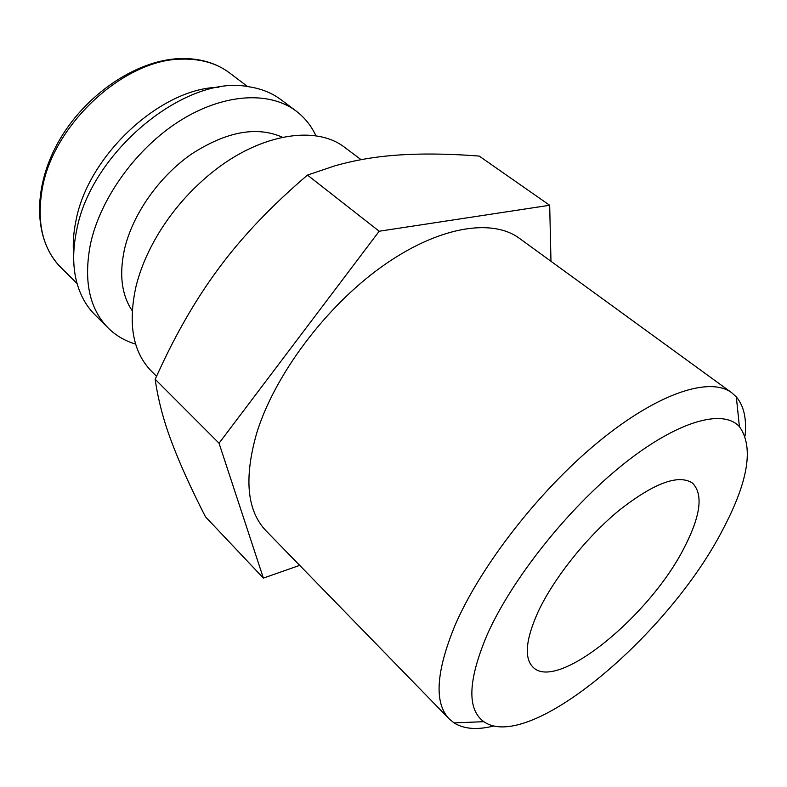 <?xml version="1.0" encoding="UTF-8"?>
<svg xmlns="http://www.w3.org/2000/svg" width="787" height="787" viewBox="0 0 787 787"><rect width="100%" height="100%" fill="white"/><g stroke="black" fill="none" stroke-linecap="round" stroke-linejoin="round"><path stroke-width="1.18" d="M361.085 159.672L345.06 147.671C315.361 123.962 256.257 134.046 206.676 176.937C188.693 192.362 173.356 210.07 160.656 230.07C148.773 249.066 140.509 268.033 135.885 286.98C127.828 324.254 133.013 352.33 151.448 371.218L156.515 376.284M282.454 137.263C256.778 125.881 226.43 131.498 191.408 154.124C158.984 176.681 132.639 214.31 124.523 249.085C119.034 274.417 121.591 294.968 132.206 310.737M315.981 135.905C311.347 125.841 304.717 117.538 296.089 110.997C269.636 90.997 223.97 93.23 180.331 120.529C136.751 147.789 100.5 197.871 90.515 243.803C83.392 280.575 89.275 308.642 108.153 327.992C115.866 335.587 125.025 340.968 135.649 344.116M296.089 110.997L281.067 99.742C271.928 92.896 261.028 88.547 248.377 86.698C186.057 74.096 90.653 151.95 76.614 230.581C72.493 250.522 72.719 268.406 77.293 284.235C80.933 296.492 86.786 306.655 94.873 314.721L108.153 327.992M218.924 87.308C161.305 87.76 87.967 155.246 75.965 220.714C73.427 232.814 72.67 244.245 73.693 254.998M263.379 578.101L205.437 516.754C190.71 487.881 179.397 462.835 171.487 441.596C163.499 420.425 158.059 399.639 155.167 379.255L162.397 363.643C179.534 327.49 198.452 295.538 219.15 267.796C242.248 236.533 271.702 205.623 307.481 175.088L334.78 165.85C351.258 161.158 368.336 157.902 385.994 156.092C412.467 153.357 443.524 153.347 479.185 156.072L549.68 205.259L379.186 231.23L219.042 443.229L263.379 578.101L299.68 565.361M745.053 436.008C746.824 418.94 743.922 405.915 736.327 396.923L731.723 392.733C709.894 376.373 658.168 392.861 598.671 441.674C539.252 490.37 480.277 566.335 454.797 625.891C435.919 672.128 434.06 703.145 449.21 718.934L454.01 722.889C463.996 729.116 477.306 730.139 493.941 725.948M722.692 529.789C748.398 481.211 753.966 446.829 739.396 426.633C722.85 408.404 677.243 420.947 622.497 464.901C567.84 508.727 511.806 579.33 487.222 634.597C467.94 680.312 466.809 709.333 483.848 721.689C529.307 753.385 668.98 634.46 722.692 529.789M449.21 718.934L266.075 530.841C246.98 510.911 243.832 478.417 256.631 433.362C274.319 375.606 325.041 307.412 381.233 267.068C437.503 226.646 491.688 217.802 519.42 238.343L731.723 392.733M684.729 546.69C650.741 615.188 557.235 692.304 532.986 667.16C523.994 658.001 525.677 639.615 538.033 611.981C553.664 578.445 586.551 537.128 619.182 510.291C654.007 483.041 678.433 473.961 692.442 483.051C703.362 494 700.784 515.21 684.729 546.69M550.979 261.294L549.68 205.259M219.042 443.229L155.167 379.255M379.186 231.23L307.481 175.088M180.705 58.572C199.908 58.149 216.228 62.95 229.666 72.994C216.779 63.285 200.842 58.671 181.856 59.143C124.405 58.976 53.054 124.356 42.252 188.85C36.477 222.78 42.744 249.046 61.061 267.669L77.096 283.527M179.426 58.612C135.836 60.235 84.416 95.109 58.149 142.358C31.873 189.51 34.067 241.107 61.061 267.669M739.396 426.633L736.327 396.923M483.848 721.689L454.01 722.889M229.666 72.994L247.649 86.6"/></g></svg>
